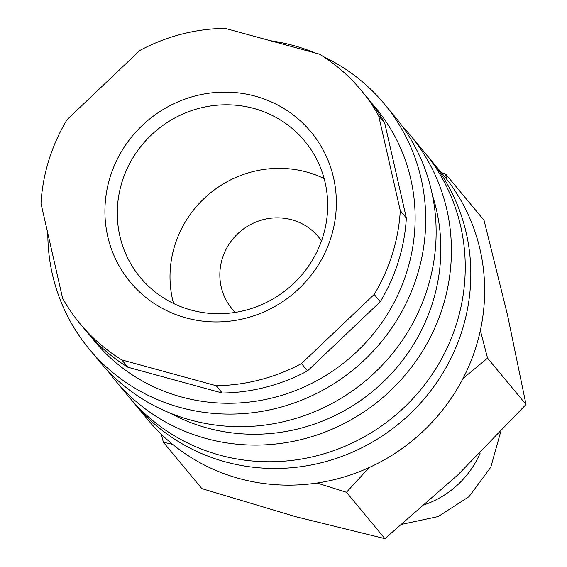 <?xml version="1.0" encoding="UTF-8"?>
<svg xmlns="http://www.w3.org/2000/svg" width="567" height="567" viewBox="0 0 567 567"><rect width="100%" height="100%" fill="white"/><g stroke="black" fill="none" stroke-linecap="round" stroke-linejoin="round"><path stroke-width="0.85" d="M480.185 453.076A91.344 87.949 140.3 0 1 425.661 504.304M426.696 155.06A191.83 184.686 140.3 0 1 429.524 158.391L443.351 175.054A191.83 184.686 140.3 0 1 476.046 346.806A191.83 184.686 140.3 0 1 330.54 480.525A191.83 184.686 140.3 0 1 148.065 419.998L134.237 403.328A191.83 184.686 140.3 0 1 131.487 399.933M429.524 158.391A191.83 184.686 140.3 0 1 462.218 330.143A191.83 184.686 140.3 0 1 316.719 463.856A191.83 184.686 140.3 0 1 134.237 403.328M402.173 126.044A191.83 184.686 140.3 0 1 410.118 134.996L423.946 151.665A191.83 184.686 140.3 0 1 456.641 323.417A191.83 184.686 140.3 0 1 311.134 457.13A191.83 184.686 140.3 0 1 128.659 396.609L114.832 379.94A191.83 184.686 140.3 0 1 107.503 370.471M410.118 134.996A191.83 184.686 140.3 0 1 442.813 306.747A191.83 184.686 140.3 0 1 297.314 440.467A191.83 184.686 140.3 0 1 114.832 379.94M432.451 195.296A182.694 175.89 140.3 0 1 432.649 302.502A182.694 175.89 140.3 0 1 169.972 413.031M323.417 56.643A191.83 184.686 140.3 0 1 384.412 104.002L394.838 116.575A191.83 184.686 140.3 0 1 427.532 288.327A191.83 184.686 140.3 0 1 282.033 422.046A191.83 184.686 140.3 0 1 99.551 361.519L89.125 348.946A191.83 184.686 140.3 0 1 47.819 233.37M270.374 40.725A191.83 184.686 140.3 0 1 315.068 52.937M384.412 104.002A191.83 184.686 140.3 0 1 417.106 275.753A191.83 184.686 140.3 0 1 271.6 409.473A191.83 184.686 140.3 0 1 89.125 348.946M371.456 102.903A182.694 175.89 140.3 0 1 406.943 271.508A182.694 175.89 140.3 0 1 265.016 399.572A182.694 175.89 140.3 0 1 90.436 336.011M406.355 217.99L384.731 123.067L378.664 115.76L400.288 210.676L406.355 217.99A182.694 175.89 140.3 0 1 398.452 261.274A182.694 175.89 140.3 0 1 380.266 301.75L374.199 294.443L301.481 363.575L307.541 370.889L380.266 301.75M400.288 210.676A182.694 175.89 140.3 0 1 392.392 253.966A182.694 175.89 140.3 0 1 374.199 294.443M121.827 359.932L127.887 367.239L222.243 393.023L216.176 385.709L121.827 359.932A182.694 175.89 140.3 0 1 80.025 323.672A182.694 175.89 140.3 0 1 62.611 298.299L40.987 203.383A182.694 175.89 140.3 0 1 48.89 160.1A182.694 175.89 140.3 0 1 67.076 119.623L139.801 50.484A182.694 175.89 140.3 0 1 225.099 28.35L319.448 54.134A182.694 175.89 140.3 0 1 361.25 90.394A182.694 175.89 140.3 0 1 378.664 115.76M446.541 179.023L445.591 173.97L484.055 220.336L507.635 315.557L526.013 404.505L458.058 474.714L384.908 538.65L295.974 516.771L201.845 488.626L163.381 442.26L172.588 444.315M462.984 378.522L487.556 358.146L480.355 330.448M235.312 312.396A56.211 54.12 140.3 0 1 231.946 308.71A56.211 54.12 140.3 0 1 222.363 258.375A56.211 54.12 140.3 0 1 265.002 219.195A56.211 54.12 140.3 0 1 318.477 236.928A56.211 54.12 140.3 0 1 321.475 240.918M122.075 181.816A106.802 102.825 140.3 0 1 203.085 107.369A106.802 102.825 140.3 0 1 304.685 141.063A106.802 102.825 140.3 0 1 322.892 236.694A106.802 102.825 140.3 0 1 241.875 311.141A106.802 102.825 140.3 0 1 140.276 277.44A106.802 102.825 140.3 0 1 122.075 181.816M173.559 303.487A106.802 102.825 140.3 0 1 174.799 245.383A106.802 102.825 140.3 0 1 324.133 178.584M110.189 176.847A117.482 113.109 140.3 0 1 255.171 96.149A117.482 113.109 140.3 0 1 331.085 237.212A117.482 113.109 140.3 0 1 186.104 317.91A117.482 113.109 140.3 0 1 110.189 176.847M161.283 434.272L163.381 442.26M317.045 483.034L346.451 492.284L369.259 467.513M445.591 173.97L441.317 172.602M346.451 492.284L384.908 538.65M487.556 358.146L526.013 404.505M301.481 363.575A182.694 175.89 140.3 0 1 216.176 385.709M127.887 367.239A182.694 175.89 140.3 0 1 86.092 330.979L80.025 323.672M307.541 370.889A182.694 175.89 140.3 0 1 222.243 393.023M361.25 90.394L367.317 97.701A182.694 175.89 140.3 0 1 384.731 123.067M500.626 432.004L490.816 467.18L469.022 496.664L438.199 516.565L402.435 524.206"/></g></svg>
